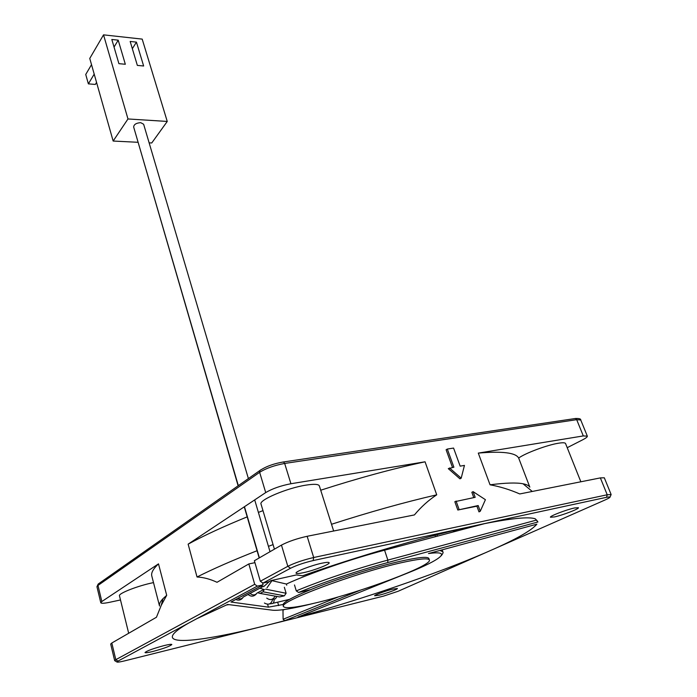 <?xml version="1.0" encoding="UTF-8"?>
<svg xmlns="http://www.w3.org/2000/svg" width="697" height="697" viewBox="0 0 697 697"><rect width="100%" height="100%" fill="white"/><g stroke="black" fill="none" stroke-linecap="round" stroke-linejoin="round"><path stroke-width="1.05" d="M316.813 602.635C361.926 591.936 432.419 565.65 429.396 559.996C428.35 557.853 418.827 558.794 400.827 562.836C354.529 573.108 277.885 602.051 283.487 606.564C285.273 608.864 296.382 607.557 316.813 602.635M429.396 559.996L428.882 558.515C427.827 556.337 418.305 557.26 400.313 561.277C374.986 566.992 335.571 579.468 310.566 589.679L298.586 592.485L296.277 590.899L294.491 584.949M580.854 481.784L565.563 443.545C565.128 442.639 562.784 442.525 558.524 443.214C547.328 444.921 525.059 453.242 518.673 458.051L529.816 487.125C528.884 485.591 526.618 484.476 523.029 483.779L532.273 491.455M333.654 531.009L319.339 485.896C318.538 484.11 314.068 483.857 305.922 485.138C287.007 488.031 258.587 500.141 261.035 504.088L274.426 549.158M153.506 582.605L153.27 582.657C137.997 585.724 118.115 593.504 119.475 595.813L128.684 633.268M258.282 627.448C204.97 640.526 165.616 645.361 173.3 634.366C175.269 631.56 180.349 627.814 188.547 623.127L117.95 661.113C115.658 662.559 117.898 662.472 124.641 660.869L383.489 596.127L398.092 591.283L485.434 552.747C435.703 574.18 362.179 599.228 297.941 617.063L407.85 572.951C440.704 559.9 453.303 550.09 428.489 553.549L536.856 524.188C531.889 530.086 518.054 538.154 495.349 548.373L605.58 499.749C611.06 497.214 611.382 496.395 606.556 497.301L482.254 524.1C511.293 518.289 528.979 516.538 535.313 518.829L537.927 521.992L387.785 562.557C358.197 570.512 321.866 582.727 298.586 592.485M254.928 562.662L248.829 563.943L254.693 584.304L257.289 586.142L188.547 623.127M196.746 618.718L227.588 604.465L272.771 610.232C279.453 610.799 292.923 608.551 313.188 603.497M262.935 583.101L268.763 581.803L271.063 580.575L296.382 574.938L302.568 575.774C358.955 556.006 423.637 537.108 468.218 527.132L313.145 560.571C304.188 562.679 296.643 565.241 290.527 568.255L262.935 583.101L260.321 581.246L287.817 566.321L281.457 545.106L254.37 560.736L260.321 581.246M482.254 524.1L468.218 527.132M379.316 595.151L374.681 595.778C374.001 595.133 385.781 590.795 392.873 589.096L397.395 588.486C398.004 589.157 386.373 593.435 379.316 595.151M554.472 516.93L550.456 517.235C549.332 516.233 566.365 509.664 574.546 507.965L578.414 507.695C579.407 508.758 562.618 515.214 554.472 516.93M303.761 572.62C299.03 573.648 296.469 573.823 296.068 573.152C294.979 571.732 311.167 565.45 321.726 563.228C326.335 562.252 328.818 562.087 329.167 562.749C330.143 564.221 314.26 570.373 303.761 572.62M152.852 651.477C148.008 652.653 145.394 653.019 145.02 652.549C146.823 650.841 153.209 648.515 164.178 645.561C168.953 644.403 171.497 644.063 171.837 644.525C170.033 646.224 163.708 648.541 152.852 651.477M257.289 586.142L263.091 584.844L230.986 602.034L268.423 607.157L283.052 604.517L283.487 606.564M360.697 590.071L284.733 620.661L270.724 624.338M248.829 563.943L217.028 582.291C210.067 579.05 203.402 577.29 197.033 577.003L188.129 544.157L265.714 492.579L259.641 472.305L97.981 585.436L101.84 601.528L158.498 563.856L166.696 595.316L161.234 605.362L156.45 617.246L111.808 643.009L115.815 659.676L254.693 584.304M262.603 583.145L263.091 584.844M258.456 593.008L260.086 593.408L263.109 591.823L264.119 589.671M284.341 587.266L286.118 593.26L284.341 595.822L279.584 596.937L277.371 596.536M452.693 532.107L457.38 529.642M437.568 536.115L436.758 534.773M408.651 542.353L407.109 542.789M331.511 524.275C369.323 512.103 404.391 502.284 436.723 494.826C428.594 500.158 421.154 506.858 414.41 514.926L307.142 536.289L313.694 557.513L607.218 494.774L600.361 477.898L519.762 493.946C509.916 489.66 500.01 486.602 490.043 484.798L478.29 453.102C502.302 451.029 515.763 452.684 518.673 458.051M600.361 477.898L604.316 477.793L611.138 494.539L607.218 494.774L606.556 497.301M490.043 484.798C505.482 482.838 516.477 482.498 523.029 483.779M587.336 436.148L583.302 435.93L576.689 419.672L575.478 418.496C579.172 418.357 580.932 418.862 580.749 420.003L587.336 436.148C587.51 436.888 585.942 438.117 582.64 439.824L567.219 447.683M478.29 453.102L583.302 435.93M580.749 420.003L576.689 419.672L284.664 463.453L290.928 483.735L425.065 461.806L436.723 494.826M290.928 483.735C280.778 485.687 272.379 488.641 265.714 492.579M188.129 544.157C203.829 535.61 223.58 526.488 247.4 516.782M258.395 512.408L262.978 510.631M320.707 490.218C358.11 478.159 392.89 468.689 425.065 461.806M197.033 577.003C213.038 568.918 233.12 560.127 257.28 550.639M268.432 546.352L273.076 544.601M281.457 545.106C288.358 541.499 296.913 538.563 307.142 536.289M117.95 661.113L115.815 659.676L114.665 660.643L110.692 644.054L111.808 643.009M158.498 563.856C153.192 568.865 150.961 572.908 151.789 575.966L159.526 605.998C159.012 604.099 160.179 601.659 163.011 598.671L166.696 595.316M101.84 601.528L100.786 602.757C101.283 603.567 104.228 603.41 109.629 602.295L120.494 599.96M484.746 523.595L384.57 550.186C350.992 559.029 309.329 573.448 286.397 584.042L272.074 580.679M284.42 609.526L282.982 610.119L283.113 619.258L338.725 596.78M473.777 497.588L471.843 492.291L473.097 491.646L485.417 499.688L480.259 511.267L478.987 511.886L476.905 506.179L457.816 510.03L454.827 501.683L475.171 497.318L473.097 491.646M447.317 449.051L453.573 448.066L460.151 466.145L464.446 465.404L461.196 478.177L459.959 478.839L448.293 468.637L453.886 467.208L447.317 449.051L446.106 449.748L452.501 467.452M296.277 590.899C320.019 580.862 357.43 568.264 387.854 560.109L536.568 520.058L537.927 521.992M485.434 552.747L495.349 548.373M284.733 620.661L283.113 619.258M286.397 584.042L286.737 585.175M310.566 589.679C293.245 596.798 284.071 601.746 283.052 604.517M461.196 478.177L449.521 467.957M480.259 511.267L478.177 505.543L457.816 510.03M459.07 509.394L456.073 501.038M478.177 505.543L476.905 506.179M238.322 485.661L133.658 127.02C133.911 124.432 136.263 122.977 140.707 122.663L143.634 124.249L248.393 478.586M137.893 142.284L113.149 141.047L127.978 118.96L167.254 121.444L151.746 142.972L149.132 142.841M127.978 118.96L103.531 34.85L89.756 58.435L113.149 141.047M238.121 485.792L136.673 137.353M130.173 41.454L137.353 65.405L143.643 65.997L136.438 42.134L130.173 41.454M118.908 63.662L125.329 64.263L118.211 40.165L111.816 39.468L118.908 63.662M103.531 34.85L142.197 39.11L167.254 121.444M114.038 47.074L118.211 40.165M132.343 48.694L136.438 42.134M96.552 82.446L95.341 84.433L88.371 83.867L85.74 74.457L91.516 64.664M88.371 83.867L94.2 74.135M260.086 593.408L279.584 596.937M284.341 595.822L263.109 591.823M99.052 583.433L96.944 586.735L100.786 602.757M574.607 418.601L575.914 418.453M384.57 550.186L387.854 560.109L387.785 562.557M439.964 550.438L442.83 551.754L442.168 549.846M265.557 589.165L286.118 593.26M575.478 418.496L283.557 461.954L284.664 463.453C274.557 465.291 266.21 468.245 259.641 472.305L259.754 470.606L260.905 469.778M290.527 568.255L287.817 566.321C294.805 562.854 303.43 559.918 313.694 557.513L313.145 560.571M277.65 602.173L278.643 605.571M267.596 604.299L268.423 607.157M272.771 610.232L271.264 610.041M96.944 586.735L98.181 584.051L259.754 470.606C265.993 466.424 273.93 463.54 283.557 461.954L282.79 462.033M269.469 581.429L263.658 586.639L260.512 586.221M250.04 593.435C252.758 595.526 255.111 595.395 257.097 593.034L263.37 589.723M248.08 594.48L248.228 594.593C251.234 596.937 254.022 596.623 256.592 593.661M266.733 598.131C270.157 600.544 272.971 599.882 275.167 596.135M272.118 599.263L275.489 598.836L276.883 596.449M259.859 588.198L264.416 589.618M262.586 586.743L243.384 596.981C241.937 598.906 240.047 599.385 237.712 598.427M243.061 597.416C241.101 600.1 238.67 600.788 235.786 599.464M272.71 599.193C271.403 604.046 268.641 605.327 264.433 603.036M274.087 598.967C274.226 602.217 273.398 603.768 271.586 603.611L269.451 603.951M435.041 535.218L435.538 536.655M468.114 527.15L464.681 528.918M226.325 605.005L229.008 604.647M441.192 555.779C442.909 553.636 443.458 552.294 442.83 551.754M114.665 660.643L117.07 662.08M609.945 497.292L611.138 494.539M163.011 598.671L161.234 605.344M272.196 580.322L266.986 587.806M270.018 551.71L254.693 499.897M259.179 557.966L244.264 506.841M259.389 557.844L244.464 506.702M273.058 603.262L289.534 599.359"/></g></svg>

